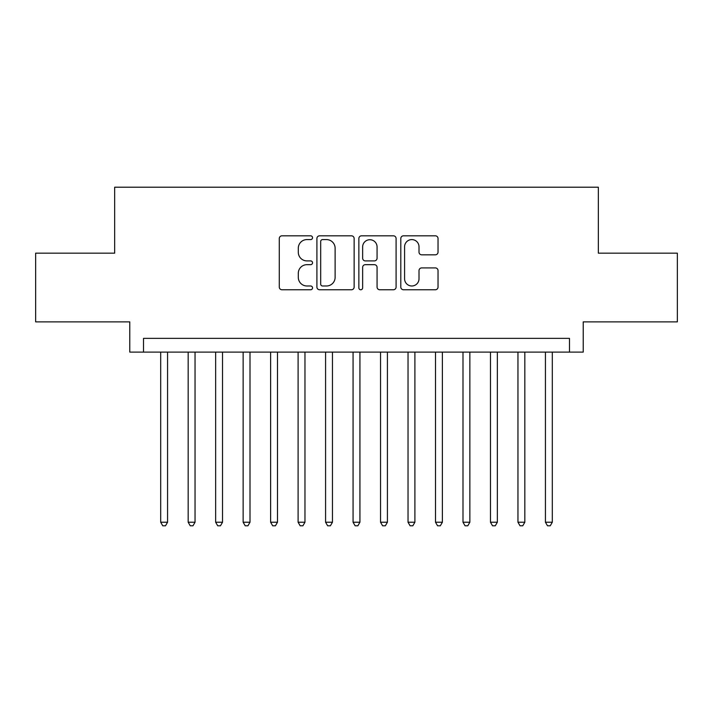 <?xml version="1.0" encoding="UTF-8"?>
<svg xmlns="http://www.w3.org/2000/svg" width="713" height="713" viewBox="0 0 713 713"><rect width="100%" height="100%" fill="white"/><g stroke="black" fill="none" stroke-linecap="round" stroke-linejoin="round"><path stroke-width="1.07" d="M312.535 237.696A1.889 1.889 0 0 0 310.645 235.816L281.983 235.816A2.7 2.7 0 0 0 279.282 238.507L279.282 287.063A2.7 2.7 0 0 0 281.983 289.763L310.645 289.763A1.889 1.889 0 0 0 312.535 287.874A1.889 1.889 0 0 0 310.645 285.984L306.929 285.984A8.636 8.636 0 0 1 298.301 277.357L298.301 273.311A8.636 8.636 0 0 1 306.929 264.675L310.645 264.675A1.889 1.889 0 0 0 312.535 262.785A1.889 1.889 0 0 0 310.645 260.896L306.929 260.896A8.636 8.636 0 0 1 298.301 252.268L298.301 248.222A8.636 8.636 0 0 1 306.929 239.586L310.645 239.586A1.889 1.889 0 0 0 312.535 237.696M435.331 254.826A2.7 2.7 0 0 0 438.032 252.135L438.032 238.507A2.7 2.7 0 0 0 435.331 235.816L403.505 235.816A2.7 2.7 0 0 0 400.804 238.507L400.804 287.063A2.7 2.7 0 0 0 403.505 289.763L435.331 289.763A2.7 2.7 0 0 0 438.032 287.063L438.032 270.61A2.7 2.7 0 0 0 435.331 267.91L421.713 267.91A2.7 2.7 0 0 0 419.012 270.61L419.012 278.774A7.219 7.219 0 0 1 411.802 285.984A7.219 7.219 0 0 1 404.583 278.774L404.583 246.805A7.219 7.219 0 0 1 411.802 239.586A7.219 7.219 0 0 1 419.012 246.805L419.012 252.135A2.7 2.7 0 0 0 421.713 254.826L435.331 254.826M569.482 352.106L583.225 352.106L583.225 321.875L677.35 321.875L677.35 253.168L598.341 253.168L598.341 187.216L114.659 187.216L114.659 253.168L35.65 253.168L35.65 321.875L129.775 321.875L129.775 352.106L569.482 352.106L569.482 338.363L143.518 338.363L143.518 352.106M354.138 238.507A2.7 2.7 0 0 0 351.438 235.816L319.611 235.816A2.7 2.7 0 0 0 316.911 238.507L316.911 287.063A2.7 2.7 0 0 0 319.611 289.763L351.438 289.763A2.7 2.7 0 0 0 354.138 287.063L354.138 238.507M361.562 235.816L393.389 235.816A2.7 2.7 0 0 1 396.089 238.507L396.089 287.063A2.7 2.7 0 0 1 393.389 289.763L379.771 289.763A2.7 2.7 0 0 1 377.07 287.063L377.07 267.375A2.7 2.7 0 0 0 374.37 264.675L365.332 264.675A2.7 2.7 0 0 0 362.641 267.375L362.641 287.874A1.889 1.889 0 0 1 360.751 289.763A1.889 1.889 0 0 1 358.862 287.874L358.862 238.507A2.7 2.7 0 0 1 361.562 235.816M322.579 239.586A1.889 1.889 0 0 0 320.69 241.475L320.69 284.095A1.889 1.889 0 0 0 322.579 285.984L326.492 285.984A8.636 8.636 0 0 0 335.119 277.357L335.119 248.222A8.636 8.636 0 0 0 326.492 239.586L322.579 239.586M377.07 246.939A7.219 7.219 0 0 0 369.851 239.72A7.219 7.219 0 0 0 362.641 246.939L362.641 258.204A2.7 2.7 0 0 0 365.332 260.896L374.37 260.896A2.7 2.7 0 0 0 377.07 258.204L377.07 246.939M160.692 352.106L160.692 522.219L167.564 522.219L167.564 352.106M167.564 522.219L165.505 525.784L162.751 525.784L160.692 522.219M188.17 352.106L188.17 522.219L195.041 522.219L195.041 352.106M195.041 522.219L192.982 525.784L190.237 525.784L188.17 522.219M215.656 352.106L215.656 522.219L222.527 522.219L222.527 352.106M222.527 522.219L220.469 525.784L217.715 525.784L215.656 522.219M243.142 352.106L243.142 522.219L250.005 522.219L250.005 352.106M250.005 522.219L247.946 525.784L245.201 525.784L243.142 522.219M270.619 352.106L270.619 522.219L277.491 522.219L277.491 352.106M277.491 522.219L275.432 525.784L272.678 525.784L270.619 522.219M298.105 352.106L298.105 522.219L304.968 522.219L304.968 352.106M304.968 522.219L302.909 525.784L300.164 525.784L298.105 522.219M325.583 352.106L325.583 522.219L332.454 522.219L332.454 352.106M332.454 522.219L330.395 525.784L327.641 525.784L325.583 522.219M353.069 352.106L353.069 522.219L359.931 522.219L359.931 352.106M359.931 522.219L357.873 525.784L355.127 525.784L353.069 522.219M380.546 352.106L380.546 522.219L387.417 522.219L387.417 352.106M387.417 522.219L385.359 525.784L382.605 525.784L380.546 522.219M408.032 352.106L408.032 522.219L414.895 522.219L414.895 352.106M414.895 522.219L412.836 525.784L410.091 525.784L408.032 522.219M435.509 352.106L435.509 522.219L442.381 522.219L442.381 352.106M442.381 522.219L440.322 525.784L437.568 525.784L435.509 522.219M462.995 352.106L462.995 522.219L469.858 522.219L469.858 352.106M469.858 522.219L467.799 525.784L465.054 525.784L462.995 522.219M490.473 352.106L490.473 522.219L497.344 522.219L497.344 352.106M497.344 522.219L495.285 525.784L492.531 525.784L490.473 522.219M517.959 352.106L517.959 522.219L524.83 522.219L524.83 352.106M524.83 522.219L522.763 525.784L520.018 525.784L517.959 522.219M545.436 352.106L545.436 522.219L552.308 522.219L552.308 352.106M552.308 522.219L550.249 525.784L547.495 525.784L545.436 522.219"/></g></svg>
